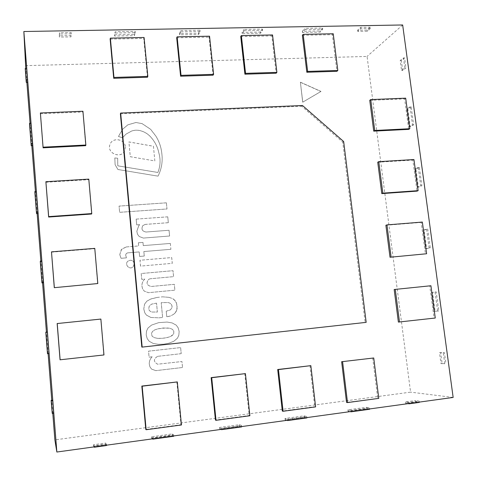 <?xml version="1.0" encoding="UTF-8"?>
<svg xmlns="http://www.w3.org/2000/svg" width="477" height="477" viewBox="0 0 477 477"><rect width="100%" height="100%" fill="white"/><g stroke="black" fill="none" stroke-linecap="round" stroke-linejoin="round"><path stroke-width="0.36" stroke-dasharray="2.38 1.79" d="M302.698 102.203L300.391 82.199L320.997 91.429L302.77 102.138L300.391 82.199L320.997 91.429L302.77 102.138L300.391 82.199L302.698 102.203L320.92 91.495L300.319 82.271M300.355 82.235L320.92 91.495M25.561 65.647L367.075 56.441L410.572 392.142L54.873 439.872M52.792 413.344L51.772 400.322M48.117 353.66L46.43 332.07M42.572 282.855L40.867 261.056M37.146 213.565L35.417 191.474M31.828 145.646L30.075 123.287M26.867 82.36L25.776 68.408M453.15 397.442L410.572 392.142M402.666 24.971L367.075 56.441M366.169 322.363L141.824 347.089M343.655 141.526L342.736 142.146L365.155 322.434M302.496 105.512L301.702 106.24L342.736 142.146M120.395 113.806L301.702 106.24M405.688 98.167L404.615 98.894L408.706 129.362M369.747 100.319L404.615 98.894M413.947 159.551L412.838 160.099L417.005 191.122M377.742 162.222L412.838 160.099M422.354 222.061L421.209 222.431L425.454 254.032M385.881 225.275L421.209 222.431M430.922 285.741L429.741 285.92L434.064 318.105L398.384 322.082M394.175 289.509L429.741 285.92M435.262 318.022L434.064 318.105M378.78 398.373L346.541 402.403M372.692 357.941L377.718 398.206M333.232 33.766L332.356 34.69L336.929 71.3M302.388 35.286L332.356 34.69M315.619 406.881L314.742 406.69L282.306 411.061M309.984 365.579L314.742 406.69M272.552 34.952L271.848 35.894L276.165 73.208M240.736 36.514L271.848 35.894M249.894 415.741L249.215 415.515L215.443 420.064M244.755 373.527L249.215 415.515M209.546 36.192L209.027 37.146L213.064 75.181M176.699 37.79L209.027 37.146M181.451 424.971L180.974 424.709L145.789 429.449M176.842 381.803L180.974 424.709M144.072 37.474L143.744 38.446L147.482 77.238M110.139 39.114L143.744 38.446M82.932 111.254L85.693 145.676M40.378 113.741L82.789 112.012M88.788 179.125L91.59 214.012M45.858 182.256L88.627 179.674M94.768 248.38L97.606 283.749M51.45 252.172L94.583 248.708M103.962 354.954L60.054 359.789M100.868 319.065L103.747 354.924M57.157 323.549L100.665 319.155M410.065 106.818L412.504 124.885L409.141 126.882L406.732 108.971L410.065 106.818L411.198 106.765L413.642 124.831L410.268 126.828L407.859 108.917L411.198 106.765M406.732 108.971L407.859 108.917M409.141 126.882L410.268 126.828M412.504 124.885L413.642 124.831M418.246 167.433L420.732 185.827L417.262 187.288L414.811 169.055L418.246 167.433L419.39 167.361L421.877 185.75L418.395 187.211L415.944 168.983L419.39 167.361M414.811 169.055L415.944 168.983M417.262 187.288L418.395 187.211M420.732 185.827L421.877 185.75M426.581 229.151L429.109 247.885L425.532 248.785L423.033 230.218L426.581 229.151L427.732 229.055L430.26 247.784L426.671 248.684L424.172 230.123L427.732 229.055M423.033 230.218L424.172 230.123M425.532 248.785L426.671 248.684M429.109 247.885L430.26 247.784M435.066 291.996L437.642 311.082L433.951 311.403L431.405 292.496L436.222 291.876L438.798 310.95L435.102 311.278L432.556 292.377L436.222 291.876M431.405 292.496L432.556 292.377M433.951 311.403L435.102 311.278M437.642 311.082L438.798 310.95M444.749 363.754L443.27 352.783L439.502 352.718L440.963 363.587L444.749 363.754L442.119 363.444L440.659 352.581L444.433 352.64L445.917 363.605M440.963 363.587L442.119 363.444M443.27 352.783L444.433 352.64M439.502 352.718L440.659 352.581M404.824 67.99L403.464 57.932L400.215 60.507L401.556 70.483L404.824 67.99L405.957 67.961L402.677 70.447L401.336 60.472L404.597 57.902L405.957 67.961M401.556 70.483L402.677 70.447M403.464 57.932L404.597 57.902M400.215 60.507L401.336 60.472M29.634 125.558L31.047 125.493L30.957 123.251M32.621 145.604L31.047 125.493M34.916 193.084L36.341 192.994L36.306 191.42M37.951 213.505L36.341 192.994M40.306 261.974L41.743 261.855L41.761 260.979M43.383 282.783L41.743 261.855M45.804 332.272L47.336 331.98M47.479 353.642L48.928 353.487L47.253 332.123M52.1 412.706L53.561 412.522L52.595 400.221M53.71 413.231L53.561 412.522M25.382 71.198L26.784 71.156L26.652 68.384M27.66 82.336L26.784 71.156M115.327 33.014L135.277 32.651L134.353 35.668L114.593 36.049L115.213 31.732L135.158 31.381L134.234 34.41L114.48 34.779L115.213 31.732M114.593 36.049L114.48 34.779M134.353 35.668L134.234 34.41M135.277 32.651L135.158 31.381M180.938 31.822L200.131 31.476L198.617 34.445L179.59 34.809L180.938 31.822L180.807 30.57L200 30.224L198.486 33.211L179.465 33.563L180.807 30.57M179.59 34.809L179.465 33.563M198.617 34.445L198.486 33.211M200.131 31.476L200 30.224M244.087 30.677L262.571 30.337L260.502 33.271L242.179 33.617L244.087 30.677L243.95 29.443L262.433 29.115L260.364 32.054L242.042 32.394L243.95 29.443M242.179 33.617L242.042 32.394M260.502 33.271L260.364 32.054M262.571 30.337L262.433 29.115M304.916 29.568L322.726 29.246L320.15 32.132L302.484 32.472L304.916 29.568L304.767 28.364L322.577 28.048L320.001 30.939L302.34 31.273L304.767 28.364M302.484 32.472L302.34 31.273M320.15 32.132L320.001 30.939M322.726 29.246L322.577 28.048M370.42 28.381L360.666 28.56L357.774 31.416L367.451 31.232L370.42 28.381L370.265 27.195L367.296 30.057L357.619 30.242L360.511 27.368L370.265 27.195M367.451 31.232L367.296 30.057M360.666 28.56L360.511 27.368M357.774 31.416L357.619 30.242M71.294 33.813L59.613 34.028L59.416 37.099L70.984 36.878L71.186 32.519L70.876 35.59L59.309 35.811L59.506 32.722L71.186 32.519M70.984 36.878L70.876 35.59M59.613 34.028L59.506 32.722M59.416 37.099L59.309 35.811M173.7 436.264L172.334 435.34L151.608 438.19L152.425 438.864M152.741 438.816L152.64 437.707L173.568 434.833L172.197 433.927L151.477 436.765L152.64 437.707M151.608 438.19L151.477 436.765M172.334 435.34L172.197 433.927M173.67 435.936L173.568 434.833M241.642 426.897L239.615 426.086L219.712 428.823L221 429.419M221.513 429.348L221.406 428.257L241.493 425.496L239.472 424.703L219.575 427.428L221.406 428.257M219.712 428.823L219.575 427.428M239.615 426.086L239.472 424.703M241.606 426.575L241.493 425.496M306.896 417.906L304.272 417.196L285.145 419.826L286.862 420.344M287.559 420.249L287.44 419.182L306.741 416.534L304.117 415.837L284.99 418.46L287.44 419.182M285.145 419.826L284.99 418.46M304.272 417.196L304.117 415.837M306.86 417.59L306.741 416.534M369.633 409.254L366.455 408.646L348.055 411.18L350.172 411.627M351.03 411.508L350.905 410.464L369.466 407.913L366.294 407.316L347.894 409.838L350.905 410.464M348.055 411.18L347.894 409.838M366.455 408.646L366.294 407.316M369.597 408.95L369.466 407.913M408.079 403.649L405.617 403.262L415.682 401.878L419.277 402.415M415.682 401.878L415.509 400.573L405.444 401.95L408.956 402.487L419.104 401.091L415.509 400.573M419.241 402.111L419.104 401.091M409.087 403.506L408.956 402.487M405.617 403.262L405.444 401.95M94.076 446.901L93.671 446.156L105.828 444.486L106.526 445.524M105.828 444.486L105.709 443.038L93.552 444.707L94.124 445.745L106.401 444.057L105.709 443.038M106.496 445.19L106.401 444.057M94.219 446.877L94.124 445.745M93.671 446.156L93.552 444.707M320.955 91.459L302.734 102.173M125.368 146.886L124.789 150.517C121.402 159.336 106.46 153.415 109.966 144.597C112.226 136.935 125.034 138.879 125.368 146.886M125.379 146.862L124.801 150.488C121.414 159.312 106.472 153.385 109.972 144.573C112.238 136.905 125.046 138.849 125.379 146.862M153.439 146.23L154.834 160.94L130.293 156.695L128.921 141.925L153.439 146.23L154.834 160.94L130.281 156.718L128.909 141.955L153.421 146.26M135.945 122.494L142.134 123.621L150.619 129.285L155.77 135.945C159.044 141.132 161.029 146.725 161.727 152.718C162.943 160.946 161.715 168.751 158.03 176.132L117.92 169.49L115.112 164.666L114.826 157.917L117.682 158.269L117.789 165.805L157.893 172.459C160.427 166.068 160.743 159.515 158.841 152.801C157.547 146.683 154.727 141.287 150.386 136.613C147.804 133.87 144.704 131.956 141.085 130.877C137.889 129.899 134.741 129.947 131.652 131.02L125.904 134.186L122.559 137.793L118.475 136.446L122.696 129.172L127.86 124.813L135.945 122.494L142.116 123.656L150.607 129.315L155.752 135.975C159.032 141.162 161.011 146.755 161.709 152.747C162.925 160.976 161.697 168.78 158.012 176.162L117.908 169.514L115.1 164.69L114.814 157.941L117.67 158.298L117.777 165.835L157.881 172.483C160.409 166.091 160.725 159.539 158.823 152.825C157.529 146.707 154.709 141.317 150.368 136.643C147.792 133.9 144.692 131.986 141.067 130.907C137.871 129.929 134.729 129.982 131.64 131.05L125.892 134.216L122.547 137.823L118.463 136.476L118.606 136.076L122.684 129.201L127.848 124.843L135.927 122.529M166.395 202.814L166.998 208.968L119.632 212.307L119.071 206.082L166.395 202.814L166.98 208.992L119.62 212.325L119.059 206.1L166.378 202.838M168.339 222.681L145.121 224.411L142.736 225.71C141.085 229.21 142.188 231.315 146.051 232.031L169.031 230.272L169.591 236.02L143.315 238.083L139.171 236.467L137.489 234.243L136.845 231.244L138.801 225.609L139.713 224.655L136.702 224.882L136.166 219.122L167.767 216.826L168.321 222.699L145.103 224.428M167.767 216.826L168.321 222.699M136.166 219.122L167.749 216.844M136.702 224.882L136.154 219.14M145.121 224.411L142.754 225.693C141.097 229.193 142.206 231.303 146.069 232.019L169.049 230.254L169.609 236.002L143.333 238.065L139.183 236.449L137.489 234.243L136.827 231.262L138.789 225.627L139.701 224.673L136.684 224.9M170.903 249.304L143.845 251.534L144.257 256.06L139.612 256.435L139.195 251.916L127.556 252.876L126.304 253.567L125.642 254.933L126.423 257.854L121.051 258.29L119.775 254.593L121.659 249.143L126.286 246.943L138.664 245.947L138.372 242.769L142.975 242.399L143.273 245.619L170.331 243.431L170.885 249.316L143.833 251.546M170.331 243.431L170.885 249.316M143.273 245.619L170.313 243.449M142.975 242.399L143.261 245.631M138.372 242.769L142.957 242.417M126.286 246.943L138.652 245.959L138.36 242.787M119.775 254.593L121.337 249.501L126.274 246.961M127.556 252.876L126.316 253.555L125.66 254.921L126.423 257.854L121.039 258.307L119.763 254.605M143.845 251.534L144.269 256.048L139.6 256.453L139.183 251.928L127.544 252.888M140.524 266.088L139.994 260.251L171.72 257.562L172.28 263.334L140.506 266.1L139.976 260.263L171.702 257.574L172.263 263.346L140.506 266.1M134.353 263.692L133.011 266.959C129.482 270.209 124.211 264.431 127.806 261.253C130.984 259.393 133.172 260.203 134.353 263.692L133.029 266.947C129.494 270.197 124.223 264.419 127.818 261.241C131.002 259.375 133.184 260.192 134.365 263.68M150.225 278.759L148.794 279.278C145.896 282.903 146.695 285.306 151.191 286.474L174.314 284.328L174.886 290.171L148.425 292.681L144.263 291.095L142.569 288.859L141.902 285.848C141.902 283.177 142.861 280.923 144.787 279.087L141.752 279.361L141.21 273.512L173.014 270.686L173.592 276.642L150.225 278.759L148.782 279.289C145.879 282.915 146.677 285.312 151.173 286.486L174.296 284.34L174.868 290.177L148.425 292.681L144.245 291.101L142.551 288.865L141.89 285.854C141.884 283.183 142.85 280.929 144.769 279.099L141.741 279.373L141.198 273.524L172.996 270.697L173.574 276.648L150.213 278.765M156.539 303.133L151.573 304.141L149.206 306.18L148.752 308.995L149.39 310.622L151.471 312.024L157.386 312.047L156.539 303.133L151.555 304.147L149.188 306.186L148.735 309.001L149.373 310.628L151.471 312.024L157.368 312.053L156.528 303.139M166.252 311.189L170.229 309.972L171.869 308.029L172.108 306.24L171.428 304.451L169.872 303.104L167.976 302.519L161.22 302.668L162.627 317.461L159.002 317.831L150.857 317.467L146.451 315.13L144.847 312.924L143.774 309.001L144.591 304.105L146.904 301.13L150.434 299.162L157.052 297.451L162.544 296.825L168.977 297.344L172.734 298.644L175.077 300.605L176.663 303.73L177.152 306.013L176.639 310.366L175.089 312.99L173.509 314.385L170.474 316.001L166.777 316.698L166.234 311.195L170.211 309.978L171.851 308.035L172.084 306.246L171.41 304.457L169.854 303.11L167.958 302.525L161.202 302.674L162.609 317.461L158.984 317.837L150.857 317.467M168.113 316.549L166.759 316.698L166.234 311.195M173.509 314.385L170.45 316.007L168.095 316.555M175.089 312.99L173.491 314.391M176.007 311.731L175.071 312.995M176.639 310.366L175.989 311.737M177.104 308.482L176.621 310.372M176.663 303.73L177.086 308.488M175.947 301.941L176.645 303.736M174.022 299.538L175.93 301.947M172.734 298.644L174.004 299.544M168.977 297.344L172.716 298.65M162.544 296.825L168.959 297.35M157.052 297.451L162.526 296.831M146.904 301.13L151.316 298.817L157.034 297.457M144.591 304.105L146.892 301.136M143.774 309.001L144.573 304.111M150.875 317.461L146.463 315.124L144.847 312.924L143.756 309.007M159.181 338.426L164.362 338.086L168.947 337.072L171.994 335.671L173.682 333.846L173.795 331.133L172.394 329.321L169.895 328.259L163.396 327.991L158.275 328.754L154.781 329.863L152.515 331.426L151.465 333.518L152.091 336.172L154.113 337.603L157.386 338.324L162.091 338.33M162.108 338.33L167.242 337.555L170.7 336.44L173.706 333.846L173.813 331.133L172.412 329.315L169.913 328.259L166.312 327.908L158.292 328.754L154.798 329.857L152.527 331.426L151.483 333.518L152.103 336.172L154.131 337.603L157.386 338.324M157.404 338.324L159.193 338.426M163.808 344.161L158.382 344.316L153.278 343.47L149.235 341.311L147.244 338.664L146.2 334.926L146.54 331.044L148.001 328.039L151.561 325.081L158.74 322.625L167.093 322.064L172.155 322.935L176.204 325.135L178.112 327.705L179.155 331.402L178.845 335.253L177.474 338.175L173.92 341.204L169.114 343.136L163.808 344.161L158.382 344.316L153.26 343.47L149.218 341.311L147.232 338.67L146.183 334.932L146.522 331.05L147.983 328.045L151.543 325.087L158.722 322.631L167.075 322.07L172.137 322.941L176.186 325.141L178.094 327.705L179.137 331.402L178.827 335.253L177.45 338.181L173.902 341.204L169.096 343.136L163.79 344.161M182.542 367.505L155.86 370.647L151.638 369.12L149.927 366.861L149.253 363.79C149.247 361.053 150.219 358.728 152.157 356.802L149.092 357.154L148.538 351.167L180.628 347.584L181.218 353.666L157.631 356.343C153.361 359.014 153.344 361.632 157.577 364.213L181.94 361.524L182.542 367.505L155.842 370.641M157.648 356.343C153.379 359.014 153.361 361.638 157.595 364.219L181.94 361.524L182.518 367.499M181.218 353.666L157.631 356.343M180.628 347.584L181.2 353.666M152.157 356.802L149.08 357.154L148.526 351.167L180.61 347.584M155.86 370.647L151.626 369.115L149.915 366.861L149.235 363.79C149.235 361.053 150.201 358.722 152.139 356.802"/><path stroke-width="0.72" d="M56.846 452.029L453.15 397.442L402.666 24.971L23.85 31.512L56.846 452.029L54.873 439.872L52.792 413.344M51.772 400.322L48.117 353.66M46.43 332.07L42.572 282.855M40.867 261.056L37.146 213.565M35.417 191.474L31.828 145.646M30.075 123.287L26.867 82.36M25.776 68.408L23.85 31.512M343.655 141.526L366.169 322.363L142.164 347.095L120.657 113.061L302.496 105.512L343.655 141.526M120.657 113.061L120.395 113.806L141.824 347.089L142.164 347.095M370.73 99.586L405.688 98.167L409.803 128.718L374.725 130.483L370.73 99.586L369.747 100.319L373.724 131.127L374.725 130.483M409.803 128.718L408.706 129.362L373.724 131.127M418.132 190.663L413.947 159.551L378.756 161.667L377.742 162.222L381.791 193.602L382.828 193.143L418.132 190.663L417.005 191.122L381.791 193.602M378.756 161.667L382.828 193.143M426.617 253.752L422.354 222.061L386.936 224.905L385.881 225.275L390.013 257.24L426.617 253.752L390.013 257.24M386.936 224.905L391.08 256.972M430.922 285.741L394.175 289.509L398.384 322.082L435.262 318.022L430.922 285.741M395.266 289.336L399.487 322.011M373.735 357.977L341.645 361.721L373.735 357.977L378.78 398.373L347.512 402.582L346.541 402.403L341.645 361.721M342.599 361.775L347.512 402.582M303.175 34.356L333.232 33.766L337.817 70.477L307.641 71.419L303.175 34.356L302.388 35.286L306.83 72.242L307.641 71.419M337.817 70.477L336.929 71.3L306.83 72.242M283.088 411.269L315.619 406.881L310.843 365.644L277.692 369.514L278.461 369.592L283.088 411.269L282.306 411.061L277.692 369.514M310.843 365.644L278.461 369.592M276.887 72.373L245.548 73.345L244.916 74.185L240.736 36.514L241.35 35.566L272.552 34.952L276.887 72.373L276.165 73.208L244.916 74.185M245.548 73.345L241.35 35.566M211.705 377.724L245.416 373.616L211.144 377.623L211.705 377.724L216.021 420.309L215.443 420.064L211.144 377.623M245.416 373.616L249.894 415.741L216.021 420.309M213.601 74.34L209.546 36.192L177.128 36.824L176.699 37.79L180.592 76.201L181.033 75.354L213.601 74.34L213.064 75.181L180.592 76.201M177.128 36.824L181.033 75.354M142.17 386.203L177.295 381.922L141.83 386.066L142.17 386.203L146.147 429.729L145.789 429.449L141.83 386.066M177.295 381.922L181.451 424.971L146.147 429.729M147.828 76.386L144.072 37.474L110.366 38.136L110.139 39.114L113.717 78.294L113.955 77.435L147.828 76.386L147.482 77.238L113.717 78.294M110.366 38.136L113.955 77.435M43.115 147.172L85.842 145.02L85.693 145.676L43.103 147.822L40.384 112.977L43.103 147.822M85.842 145.02L82.932 111.254L40.384 112.977M91.763 213.577L48.672 216.606L48.642 217.035L45.881 181.713L88.788 179.125L91.763 213.577L91.59 214.012L48.642 217.035M48.672 216.606L45.881 181.713M97.803 283.541L54.289 287.679L51.492 251.862L94.768 248.38L97.803 283.541L54.289 287.679M54.336 287.482L51.492 251.862M103.962 354.954L60.054 359.789L57.157 323.549L100.868 319.065L103.962 354.954M60.126 359.837L57.216 323.472M29.634 125.558L29.532 123.31L30.957 123.251L32.621 145.604L31.208 145.676L29.634 125.558M29.532 123.31L31.208 145.676M31.118 143.631L32.549 143.559M34.916 193.084L34.869 191.51L36.306 191.42L37.951 213.505L36.52 213.607L34.916 193.084M34.869 191.51L36.52 213.607M36.49 212.241L37.933 212.14M40.306 261.974L40.312 261.104L41.761 260.979L43.383 282.783L41.946 282.915L40.306 261.974M40.312 261.104L41.946 282.915M41.97 282.259L43.425 282.128M45.804 332.272L47.336 331.98L49.03 353.564L47.479 353.642L45.804 332.272M45.87 332.129L47.557 353.725M51.134 400.4L52.231 413.416L53.71 413.231L52.732 400.793L51.26 400.978L51.134 400.4L52.595 400.221L52.732 400.793M52.231 413.416L51.26 400.978M26.253 82.378L26.122 79.713L27.541 79.665L27.66 82.336L26.253 82.378L25.239 68.42L26.652 68.384L27.541 79.665M26.122 79.713L25.239 68.42M152.425 438.864L152.771 439.15L152.741 438.816M152.771 439.15L173.7 436.264L173.67 435.936M221 429.419L221.549 429.67L221.513 429.348M221.549 429.67L241.642 426.897L241.606 426.575M286.862 420.344L287.595 420.565L287.559 420.249M287.595 420.565L306.896 417.906L306.86 417.59M350.172 411.627L351.072 411.812L351.03 411.508M351.072 411.812L369.633 409.254L369.597 408.95M409.087 403.506L409.129 403.81L419.277 402.415L419.241 402.111M409.129 403.81L408.079 403.649M94.219 446.877L94.243 447.217L106.526 445.524L106.496 445.19M94.243 447.217L94.076 446.901"/></g></svg>
